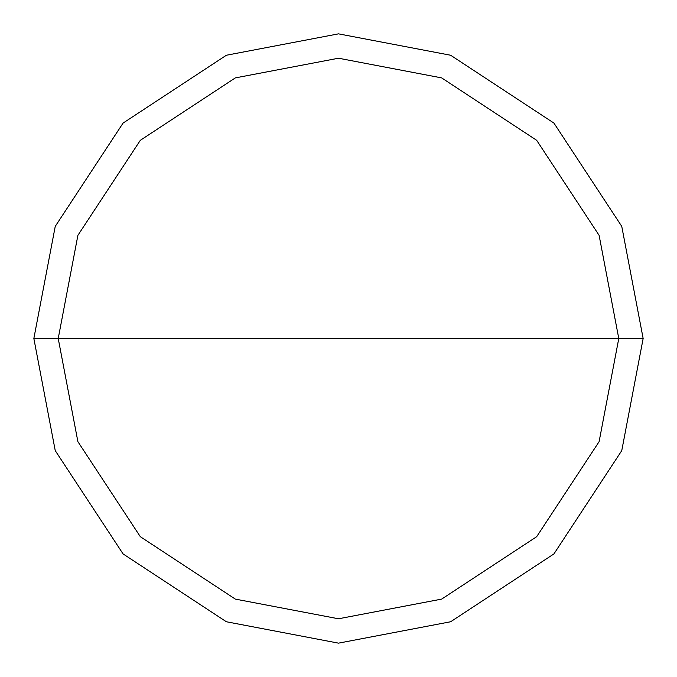 <?xml version="1.0" encoding="UTF-8"?>
<svg xmlns="http://www.w3.org/2000/svg" width="677" height="677" viewBox="0 0 677 677"><rect width="100%" height="100%" fill="white"/><g stroke="black" fill="none" stroke-linecap="round" stroke-linejoin="round"><path stroke-width="1.02" d="M338.5 338.5L618.778 338.5L599.103 441.666L536.683 536.683L441.666 599.103L338.5 618.778L235.334 599.103L140.317 536.683L77.897 441.666L58.222 338.5L643.15 338.5L621.757 226.363L553.921 123.079L450.637 55.243L338.5 33.85L226.363 55.243L123.079 123.079L55.243 226.363L33.85 338.5L58.222 338.5L77.897 235.334L140.317 140.317L235.334 77.897L338.5 58.222L441.666 77.897L536.683 140.317L599.103 235.334L618.778 338.5L599.103 235.334L536.683 140.317L441.666 77.897L338.5 58.222L235.334 77.897L140.317 140.317L77.897 235.334L58.222 338.5L338.5 338.5M643.15 338.5L621.757 226.363L553.921 123.079L450.637 55.243L338.5 33.85L226.363 55.243L123.079 123.079L55.243 226.363L33.85 338.5L58.222 338.5L77.897 441.666L140.317 536.683L235.334 599.103L338.5 618.778L441.666 599.103L536.683 536.683L599.103 441.666L618.778 338.5L643.15 338.5L621.757 450.637L553.921 553.921L450.637 621.757L338.5 643.15L226.363 621.757L123.079 553.921L55.243 450.637L33.85 338.5L55.243 450.637L123.079 553.921L226.363 621.757L338.5 643.15L450.637 621.757L553.921 553.921L621.757 450.637L643.15 338.5"/></g></svg>
